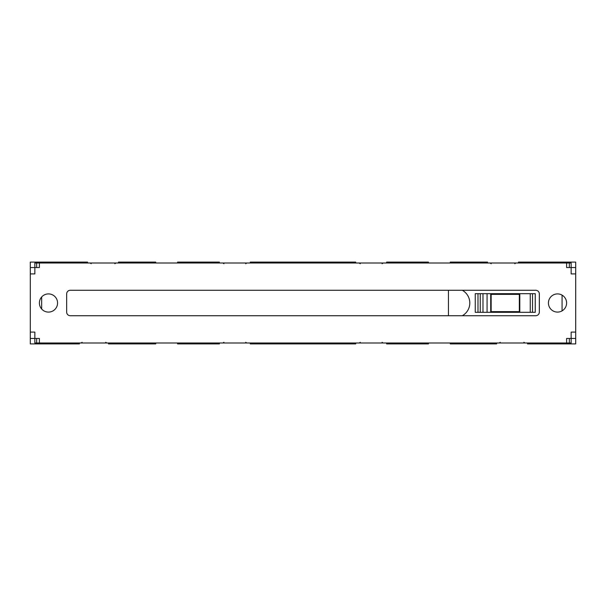 <?xml version="1.0" encoding="UTF-8"?>
<svg xmlns="http://www.w3.org/2000/svg" width="606" height="606" viewBox="0 0 606 606"><rect width="100%" height="100%" fill="white"/><g stroke="black" fill="none" stroke-linecap="round" stroke-linejoin="round"><path stroke-width="0.91" d="M250.278 263.004L250.278 262.095L355.722 262.095L355.722 263.004M39.39 263.004L571.155 263.004L571.155 273.912L575.7 273.912L575.7 332.088L571.155 332.088L571.155 338.451L566.61 338.451L566.61 342.996L39.39 342.996L39.39 338.451L34.845 338.451L34.845 332.088L30.3 332.088L30.3 273.912L34.845 273.912L34.845 267.549L39.39 267.549L39.39 263.004L34.845 263.004L34.845 267.549L30.3 267.549L30.3 273.912M566.61 263.004L566.61 267.549L575.7 267.549L575.7 273.912M57.57 303A9.09 9.09 0 0 1 48.48 312.09A9.09 9.09 0 0 1 39.39 303A9.09 9.09 0 0 1 48.48 293.91A9.09 9.09 0 0 1 57.57 303M566.61 303A9.09 9.09 0 0 1 557.52 312.09A9.09 9.09 0 0 1 548.43 303A9.09 9.09 0 0 1 557.52 293.91A9.09 9.09 0 0 1 566.61 303M70.296 290.274L535.704 290.274A3.636 3.636 0 0 1 539.34 293.91L539.34 312.09A3.636 3.636 0 0 1 535.704 315.726L70.296 315.726A3.636 3.636 0 0 1 66.66 312.09L66.66 293.91A3.636 3.636 0 0 1 70.296 290.274M30.3 332.088L30.3 338.451L34.845 338.451L34.845 342.996L39.39 342.996M575.7 332.088L575.7 338.451L571.155 338.451L571.155 342.996L566.61 342.996M41.662 309.015L41.662 296.985M36.663 338.451L36.663 342.996M36.663 263.004L36.663 267.549M30.3 338.451L30.3 343.905L79.386 343.905L79.386 342.996M87.567 263.004L87.567 262.095L30.3 262.095L30.3 267.549M81.068 342.996L82.113 342.292M105.747 342.292L106.792 342.996M91.203 263.708L90.158 263.004M115.882 263.004L114.837 263.708M118.473 263.004L118.473 262.095L155.742 262.095L155.742 263.004M246.778 263.004L245.733 263.708M223.917 263.708L222.872 263.004M177.558 263.004L177.558 262.095L219.372 262.095L219.372 263.004M155.742 342.996L155.742 343.905L108.474 343.905L108.474 342.996M569.337 267.549L569.337 263.004M569.337 342.996L569.337 338.451M575.7 267.549L575.7 262.095L518.433 262.095L518.433 263.004M527.523 342.996L527.523 343.905L575.7 343.905L575.7 338.451M491.163 263.708L490.118 263.004M515.842 263.004L514.797 263.708M386.628 263.004L386.628 262.095L428.442 262.095L428.442 263.004M383.128 263.004L382.083 263.708M360.267 263.708L359.222 263.004M450.258 263.004L450.258 262.095L487.527 262.095L487.527 263.004M359.222 342.996L360.267 342.292M382.083 342.292L383.128 342.996M428.442 342.996L428.442 343.905L386.628 343.905L386.628 342.996M496.617 342.996L496.617 343.905L450.258 343.905L450.258 342.996M499.208 342.996L500.253 342.292M523.887 342.292L524.932 342.996M355.722 342.996L355.722 343.905L250.278 343.905L250.278 342.996M222.872 342.996L223.917 342.292M245.733 342.292L246.778 342.996M219.372 342.996L219.372 343.905L177.558 343.905L177.558 342.996M562.065 295.13L562.065 310.87M462.302 290.274A14.544 14.544 0 0 1 462.302 315.726M480.255 312.317L475.255 312.317L475.255 293.683L535.25 293.683L535.25 312.317L480.255 312.317L480.255 293.683M532.522 293.683L532.522 312.317M530.25 293.683L530.25 312.317M519.797 293.683L519.797 312.317M517.069 294.365L517.069 293.683M517.069 312.317L517.069 311.635M491.163 311.635L519.342 311.635L519.342 294.365L491.163 294.365L491.163 311.635M493.435 311.635L493.435 312.317M493.435 293.683L493.435 294.365M490.708 293.683L490.708 312.317M487.072 293.683L487.072 312.317M482.982 293.683L482.982 312.317M477.982 293.683L477.982 312.317M448.44 315.726L448.44 290.274"/></g></svg>
